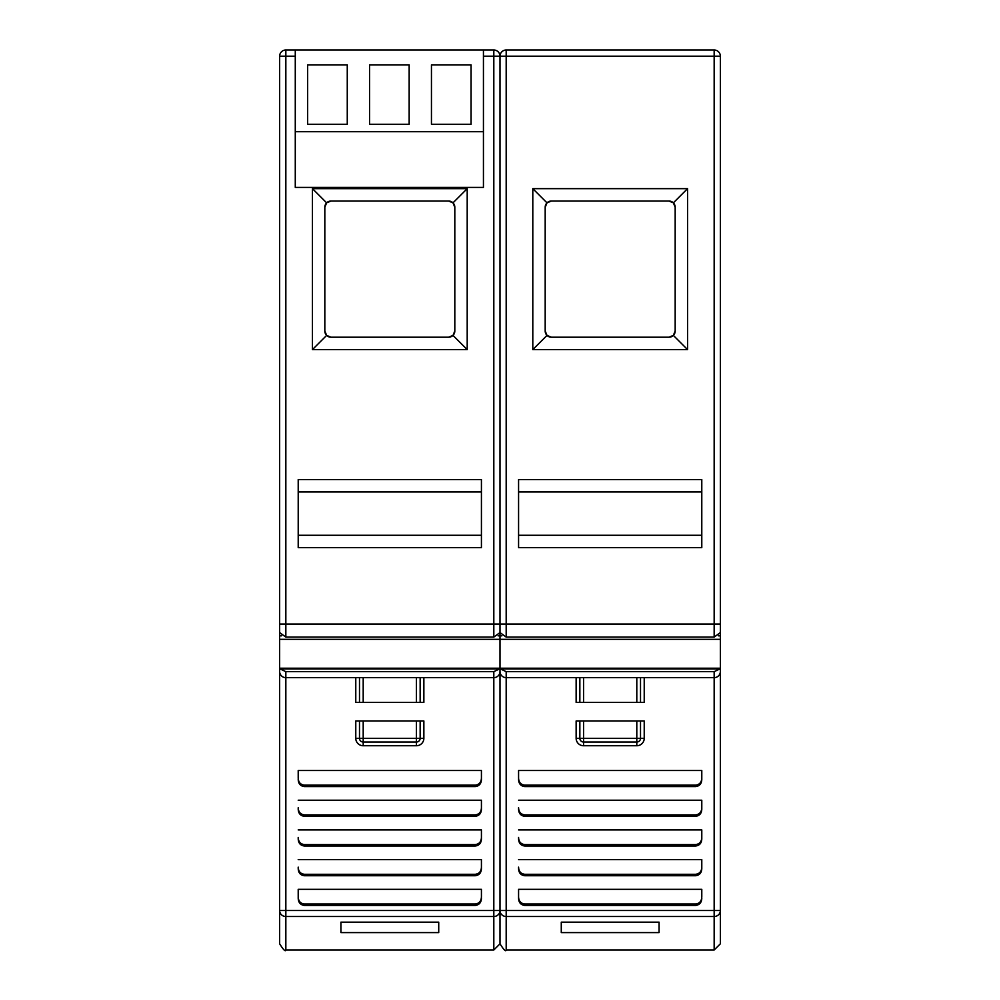 <?xml version="1.0" encoding="UTF-8"?>
<svg xmlns="http://www.w3.org/2000/svg" width="1000" height="1000" viewBox="0 0 1000 1000"><rect width="100%" height="100%" fill="white"/><g stroke="black" fill="none" stroke-linecap="round" stroke-linejoin="round"><path stroke-width="1.5" d="M279.637 625.375L279.637 671.462A6.188 6.188 -16.5 0 0 285.837 677.65A6.188 6.188 0 0 1 279.637 671.462A6.188 6.188 0 0 0 285.837 677.65L285.837 910.512L493.812 910.512L493.812 677.65L285.837 677.65L285.837 671.663L493.812 671.663L499.538 668.938M279.637 119.325L279.637 116.512M483.438 131.7L483.438 50L493.812 50A6.188 6.188 0 0 1 500 56.188L500 632.562L493.812 637.1L285.837 637.1L279.637 632.562L279.637 56.188A6.188 6.188 0 0 1 285.837 50L295.275 50L295.275 187.413L483.438 187.413L483.438 131.7L295.275 131.7M280.1 668.938L285.837 671.663M500.462 668.938L506.188 671.663L506.188 677.65A6.188 6.188 0 0 1 500 671.462A6.188 6.188 -16.5 0 0 506.188 677.65L506.188 910.512L714.163 910.512L714.163 677.65A6.188 6.188 95.6 0 0 720.362 671.462A6.188 6.188 0 0 1 714.163 677.65L506.188 677.65A6.188 6.188 0 0 1 500 671.462L500 668.938L500 671.462A6.188 6.188 0 0 1 493.812 677.65A6.188 6.188 95.6 0 0 500 671.488M481.425 547.663L298.212 547.663L298.212 479.575L481.425 479.575L481.425 547.663M312.45 188.65L467.2 188.65L467.2 349.588L312.45 349.588L312.45 188.65L326.637 202.85L331.012 201.038L448.625 201.038L453 202.85L467.2 188.65M481.425 535.288L298.212 535.288M298.212 491.95L481.425 491.95M453 202.85L454.812 207.225L454.812 331.012L453 335.4A6.188 6.188 0 0 1 448.625 337.212L331.012 337.212A6.188 6.188 0 0 1 324.825 331.012L324.825 207.225A6.188 6.188 0 0 1 331.012 201.038M467.2 349.588L453 335.4L448.625 337.212M454.812 331.012A6.188 6.188 0 0 1 453 335.4M448.625 201.038A6.188 6.188 0 0 1 454.812 207.225M312.45 349.588L326.637 335.4L324.825 331.012M331.012 337.212L326.637 335.4M324.825 207.225L326.637 202.85M720.362 671.462L720.362 668.938L500 668.938L500 625.75L500 943.812L500 668.938L279.637 668.938L279.637 943.812C283.45 949.887 285.512 951.95 285.837 950L285.837 916.513L493.812 916.513L493.812 910.512L500 910.512A6.188 6.012 180 0 1 493.812 916.513L493.812 950L500 943.812C503.812 949.887 505.875 951.95 506.188 950L506.188 916.513L714.163 916.513L714.163 910.512L720.362 910.512L720.362 943.812L720.362 624.062L720.362 632.562L714.163 637.1L506.188 637.1L500 632.562L500 56.188A6.188 6.188 0 0 1 506.188 50L714.163 50A6.188 6.188 0 0 1 720.362 56.188L720.362 624.062L714.163 624.062L714.163 56.188L506.188 56.188L506.188 637.1M420.15 677.65L420.15 702.412L423.862 702.412L423.862 677.65M355.775 677.65L355.775 702.412L420.15 702.412M304.4 844.587L475.238 844.587L475.238 846.012C479.188 845.512 481.25 843.138 481.425 838.875L481.425 829.912L481.425 838.875C481.25 843.138 479.188 845.512 475.238 846.012L304.4 846.012C300.45 845.512 298.387 843.138 298.212 838.875L298.212 837.45C298.387 841.712 300.45 844.1 304.4 844.587L304.4 846.012M304.4 814.875L475.238 814.875L475.238 816.3C479.188 815.812 481.25 813.425 481.425 809.163L481.425 800.212L481.425 809.163C481.25 813.425 479.188 815.812 475.238 816.3L304.4 816.3C300.45 815.812 298.387 813.425 298.212 809.163L298.212 807.738C298.387 812 300.45 814.388 304.4 814.875L304.4 816.3M475.238 785.163L475.238 786.587L304.4 786.587C300.45 786.1 298.387 783.713 298.212 779.45C298.387 783.713 300.45 786.1 304.4 786.587L304.4 785.163L475.238 785.163C479.188 784.675 481.25 782.288 481.425 778.025L481.425 779.45C481.25 783.713 479.188 786.1 475.238 786.587C479.188 786.1 481.25 783.713 481.425 779.45L481.425 770.5L298.212 770.5L298.212 778.025C298.387 782.288 300.45 784.675 304.4 785.163M298.212 898.288L298.212 889.338L298.212 898.288C298.387 902.562 300.45 904.938 304.4 905.438L475.238 905.438C479.188 904.938 481.25 902.562 481.425 898.288C481.25 902.562 479.188 904.938 475.238 905.438L475.238 904.013C479.188 903.512 481.25 901.137 481.425 896.875L481.425 889.338L481.425 896.875M355.775 738.312L359.487 738.312A3.713 3.713 0 0 0 363.2 742.025A3.713 3.713 180 0 1 359.487 738.312L359.487 720.975L363.2 720.975L355.775 720.975L355.775 738.312A7.425 7.425 0 0 0 363.2 745.738L416.438 745.738A7.425 7.425 0 0 0 423.862 738.312L423.862 720.975L416.438 720.975L420.15 720.975L420.15 738.312A3.713 3.713 180 0 1 416.438 742.025A3.713 3.713 0 0 0 420.15 738.312L423.862 738.312M304.4 874.3L475.238 874.3L475.238 875.725C479.188 875.225 481.25 872.85 481.425 868.587L481.425 859.625L481.425 868.587C481.25 872.85 479.188 875.225 475.238 875.725L304.4 875.725C300.45 875.225 298.387 872.85 298.212 868.587L298.212 867.163C298.387 871.425 300.45 873.8 304.4 874.3L304.4 875.725M438.725 922.15L340.925 922.15L340.925 932.6L438.725 932.6L438.725 922.15M279.637 910.512L285.837 910.512L285.837 916.513A6.188 6.012 0 0 1 279.637 910.512L279.637 668.938M376.2 702.412L372.488 702.412M407.15 702.412L403.438 702.412M416.438 745.738L416.438 742.025L363.2 742.025L416.438 742.025L416.438 720.975L423.25 720.975M359.487 702.412L359.487 677.65M475.238 844.587C479.188 844.1 481.25 841.712 481.425 837.45M481.425 829.912L298.212 829.912M298.212 837.45L298.212 838.875M475.238 814.875C479.188 814.388 481.25 812 481.425 807.738M481.425 800.212L298.212 800.212M298.212 807.738L298.212 809.163M298.212 778.025L298.212 770.5M298.212 896.875C298.387 901.137 300.45 903.512 304.4 904.013L304.4 905.438M475.238 904.013L304.4 904.013M481.425 889.338L298.212 889.338M416.438 720.975L363.2 720.975L363.2 745.738M475.238 874.3C479.188 873.8 481.25 871.425 481.425 867.163M481.425 859.625L298.212 859.625M298.212 867.163L298.212 868.587M483.438 50L295.275 50M471.062 64.85L471.062 124.275L431.45 124.275L431.45 64.85L471.062 64.85M369.55 64.85L409.162 64.85L409.162 124.275L369.55 124.275L369.55 64.85M347.262 64.85L347.262 124.275L307.65 124.275L307.65 64.85L347.262 64.85M506.188 671.663L714.163 671.663L719.9 668.938M720.362 116.512L720.362 119.325M720.362 610.175L720.362 621.812M701.787 547.663L518.575 547.663L518.575 479.575L701.787 479.575L701.787 547.663M532.8 188.65L687.55 188.65L687.55 349.588L532.8 349.588L532.8 188.65L547 202.85L551.375 201.038L668.988 201.038L673.363 202.85L687.55 188.65M701.787 535.288L518.575 535.288M518.575 491.95L701.787 491.95M673.363 202.85L675.175 207.225L675.175 331.012L673.363 335.4A6.188 6.188 0 0 1 668.988 337.212L551.375 337.212A6.188 6.188 0 0 1 545.188 331.012L545.188 207.225A6.188 6.188 0 0 1 551.375 201.038M687.55 349.588L673.363 335.4L668.988 337.212M675.175 331.012A6.188 6.188 0 0 1 673.363 335.4M668.988 201.038A6.188 6.188 0 0 1 675.175 207.225M532.8 349.588L547 335.4L545.188 331.012M551.375 337.212L547 335.4M545.188 207.225L547 202.85M720.362 668.938L720.362 910.512A6.188 6.012 180 0 1 714.163 916.513L714.163 950L720.362 943.812M640.512 677.65L640.512 702.412L644.225 702.412L644.225 677.65M576.138 677.65L576.138 702.412L640.512 702.412M524.763 844.587L695.6 844.587L695.6 846.012C699.55 845.512 701.612 843.138 701.787 838.875L701.787 829.912L701.787 838.875C701.612 843.138 699.55 845.512 695.6 846.012L524.763 846.012C520.812 845.512 518.75 843.138 518.575 838.875L518.575 837.45C518.75 841.712 520.812 844.1 524.763 844.587L524.763 846.012M524.763 814.875L695.6 814.875L695.6 816.3C699.55 815.812 701.612 813.425 701.787 809.163L701.787 800.212L701.787 809.163C701.612 813.425 699.55 815.812 695.6 816.3L524.763 816.3C520.812 815.812 518.75 813.425 518.575 809.163L518.575 807.738C518.75 812 520.812 814.388 524.763 814.875L524.763 816.3M695.6 785.163L695.6 786.587L524.763 786.587C520.812 786.1 518.75 783.713 518.575 779.45C518.75 783.713 520.812 786.1 524.763 786.587L524.763 785.163L695.6 785.163C699.55 784.675 701.612 782.288 701.787 778.025L701.787 779.45C701.612 783.713 699.55 786.1 695.6 786.587C699.55 786.1 701.612 783.713 701.787 779.45L701.787 770.5L518.575 770.5L518.575 778.025C518.75 782.288 520.812 784.675 524.763 785.163M518.575 898.288L518.575 889.338L518.575 898.288C518.75 902.562 520.812 904.938 524.763 905.438L695.6 905.438C699.55 904.938 701.612 902.562 701.787 898.288C701.612 902.562 699.55 904.938 695.6 905.438L695.6 904.013C699.55 903.512 701.612 901.137 701.787 896.875L701.787 889.338L701.787 896.875M576.138 738.312L579.85 738.312A3.713 3.713 0 0 0 583.562 742.025A3.713 3.713 180 0 1 579.85 738.312L579.85 720.975L583.562 720.975L576.138 720.975L576.138 738.312A7.425 7.425 0 0 0 583.562 745.738L636.8 745.738A7.425 7.425 0 0 0 644.225 738.312L644.225 720.975L636.8 720.975L640.512 720.975L640.512 738.312A3.713 3.713 180 0 1 636.8 742.025A3.713 3.713 0 0 0 640.512 738.312L644.225 738.312M524.763 874.3L695.6 874.3L695.6 875.725C699.55 875.225 701.612 872.85 701.787 868.587L701.787 859.625L701.787 868.587C701.612 872.85 699.55 875.225 695.6 875.725L524.763 875.725C520.812 875.225 518.75 872.85 518.575 868.587L518.575 867.163C518.75 871.425 520.812 873.8 524.763 874.3L524.763 875.725M659.075 922.15L561.275 922.15L561.275 932.6L659.075 932.6L659.075 922.15M596.562 702.412L592.85 702.412M627.513 702.412L623.8 702.412M636.8 745.738L636.8 742.025L583.562 742.025L636.8 742.025L636.8 720.975L643.6 720.975M579.85 702.412L579.85 677.65M695.6 844.587C699.55 844.1 701.612 841.712 701.787 837.45M701.787 829.912L518.575 829.912M518.575 837.45L518.575 838.875M695.6 814.875C699.55 814.388 701.612 812 701.787 807.738M701.787 800.212L518.575 800.212M518.575 807.738L518.575 809.163M518.575 778.025L518.575 770.5M518.575 896.875C518.75 901.137 520.812 903.512 524.763 904.013L524.763 905.438M695.6 904.013L524.763 904.013M701.787 889.338L518.575 889.338M636.8 720.975L583.562 720.975L583.562 745.738M695.6 874.3C699.55 873.8 701.612 871.425 701.787 867.163M701.787 859.625L518.575 859.625M518.575 867.163L518.575 868.587M493.812 677.65L493.812 671.663M493.812 637.1L493.812 624.062L714.163 624.062L714.163 637.1M279.637 624.062L285.837 624.062L285.837 637.1M295.275 56.188L285.837 56.188L285.837 624.062L493.812 624.062L493.812 56.188L483.438 56.188M506.188 50L506.188 56.188L493.812 56.188L493.812 50M285.837 50L285.837 56.188L279.637 56.188M279.637 635.825L281.5 635.825M498.137 635.825L501.863 635.825M720.362 639.325L279.637 639.325M279.637 668.213L720.362 668.213M416.438 702.412L416.438 677.65M423.25 738.312L415.812 738.312M363.825 738.312L356.4 738.312M363.2 677.65L363.2 702.412M359.487 738.312L420.15 738.312M714.163 677.65L714.163 671.663M720.362 56.188L714.163 56.188L714.163 50M718.5 635.825L720.362 635.825M636.8 702.412L636.8 677.65M506.188 910.512L506.188 916.513A6.188 6.012 0 0 1 500 910.512L506.188 910.512M643.6 738.312L636.175 738.312M584.188 738.312L576.75 738.312M583.562 677.65L583.562 702.412M579.85 738.312L640.512 738.312M493.812 950L285.837 950M714.163 950L506.188 950"/></g></svg>

